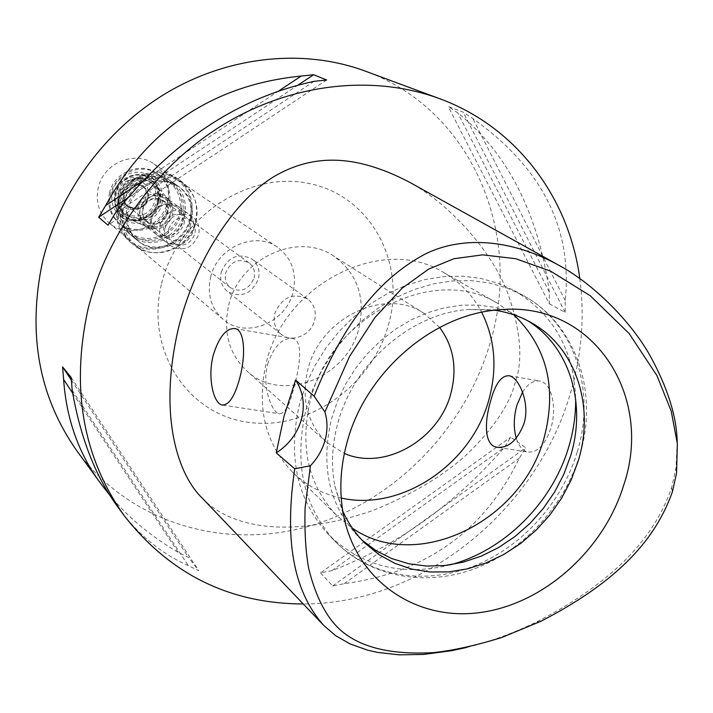 <?xml version="1.0" encoding="UTF-8"?>
<svg xmlns="http://www.w3.org/2000/svg" width="713" height="713" viewBox="0 0 713 713"><rect width="100%" height="100%" fill="white"/><g stroke="black" fill="none" stroke-linecap="round" stroke-linejoin="round"><path stroke-width="0.53" stroke-dasharray="3.56 2.67" d="M677.216 442.265L676.049 467.701L671.601 487.808C657.288 528.761 624.659 576.96 535.873 622.315C511.907 633.768 488.886 642.137 466.81 647.431M202.367 498.235C226.77 524.251 282.312 541.479 372.819 510.544C410.091 495.41 440.83 477.3 465.036 456.222C492.808 429.458 509.501 405.011 515.125 382.881C523.431 359.762 520.686 329.076 506.89 290.851C491.533 251.939 451.65 205.38 409.743 182.35M579.785 278.533C584.812 316.51 581.772 354.45 570.667 392.364C537.174 510.499 421.757 604.125 303.257 603.964M77.254 451.356C130.265 523.342 224.613 550.534 309.487 526.078C394.503 501.373 465.437 428.789 490.268 342.472C523.244 233.864 472.095 109.517 364.94 70.997M549.331 303.809L565.177 312.392L565.222 300.538C572.575 228.213 541.782 167.555 472.835 118.554L463.165 112.119L448.192 106.487L457.746 112.832C507.558 153.099 538.092 212.866 549.349 292.134L549.331 303.809L448.192 106.487M119 508.547C137.796 534.34 160.915 553.386 188.384 565.685L198.74 570.667L188.482 557.406L178.268 552.468C150.488 535.962 127.894 517.166 110.497 496.088M320.538 572.887L332.668 585.988L344.219 583.653C425.973 572.726 484.332 530.909 519.305 458.201L525.695 447.8L510.704 437.158L504.421 447.399C454.154 504.947 396.66 546.015 331.919 570.614L320.538 572.887L510.704 437.158M161.664 283.435C177.519 217.278 248.926 169.997 309.807 183.642C370.956 196.307 406.089 262.625 388.647 324.21C372.052 385.991 307.579 431.418 247.366 422.167C186.958 413.879 144.899 349.423 161.664 283.435M210.638 277.099C217.171 247.375 255.058 230.7 277.491 247.206C291.938 258.186 297.107 273.186 292.998 292.187C286.002 323.203 245.058 339.352 223 319.246C211.093 308.319 206.966 294.273 210.638 277.099M123.572 207.902C120.55 222.777 124.32 235.049 134.891 244.719C154.445 262.536 190.255 249.006 196.004 222.055C199.364 205.54 194.622 192.421 181.788 182.706C161.878 168.108 128.937 182.163 123.572 207.902M128.171 208.802C132.885 186.209 161.869 173.936 179.275 186.877C190.38 195.389 194.471 206.823 191.547 221.182C186.539 244.702 155.363 256.564 138.224 241.163C128.857 232.688 125.506 221.903 128.171 208.802M184.453 216.021C187.323 201.824 183.268 190.514 172.27 182.091C155.033 169.275 126.37 181.387 121.727 203.713C119.107 216.672 122.431 227.34 131.709 235.727C148.678 250.976 179.516 239.283 184.453 216.021M123.242 204.007C127.672 182.724 155.015 171.2 171.432 183.455C181.86 191.476 185.71 202.234 182.983 215.727C178.286 237.866 148.964 249.015 132.796 234.541C123.928 226.556 120.738 216.378 123.242 204.007M169.124 205.638C171.771 192.448 167.974 181.922 157.751 174.052C141.646 162.038 114.909 173.259 110.613 194.061C108.189 206.146 111.326 216.101 120.016 223.935C135.88 238.124 164.569 227.278 169.124 205.638M119.49 195.817C122.894 178.749 146.914 172.314 156.646 185.701C160.701 191.031 161.967 197.109 160.443 203.918C154.935 218.223 145.096 223.481 130.925 219.702C121.424 214.836 117.609 206.868 119.49 195.817M140.042 208.989C145.621 196.048 154.427 192.394 166.45 198.027L169.462 200.888C172.671 205.112 173.66 209.925 172.448 215.335C168.054 226.698 160.247 230.887 149.035 227.902L145.461 225.78C140.461 221.44 138.652 215.843 140.042 208.989M164.926 228.222C163.455 235.37 165.318 241.199 170.496 245.7C183.098 252.161 192.465 248.498 198.597 234.702C200.139 227.215 198.089 221.217 192.43 216.699C179.952 210.87 170.79 214.711 164.926 228.222M168.696 228.944C173.277 218.419 180.425 215.442 190.139 220.032C194.497 223.543 196.075 228.196 194.881 233.989C190.13 244.693 182.867 247.563 173.081 242.589C169.008 239.087 167.546 234.532 168.696 228.944M254.086 278.052C255.441 271.724 253.775 266.662 249.078 262.874C238.579 257.954 230.789 261.27 225.718 272.803C224.417 278.917 225.959 283.863 230.344 287.642C240.914 292.972 248.837 289.772 254.086 278.052M221.288 271.992C227.902 256.912 238.08 252.554 251.805 258.908C258.017 263.872 260.227 270.521 258.445 278.854C251.529 294.237 241.137 298.399 227.278 291.35C221.591 286.394 219.595 279.942 221.288 271.992M314.585 320.431C316.581 311.438 314.273 304.299 307.668 299.005C292.998 292.277 282.054 297.071 274.817 313.381C272.927 321.973 275.013 328.907 281.065 334.183C291.733 343.381 311.162 335.333 314.585 320.431M228.704 305.2C239.149 258.382 298.168 231.306 333.568 255.967C357.347 273.248 365.787 297.357 358.88 328.292C347.293 378.059 281.207 403.959 246.698 370.813C228.891 353.693 222.893 331.812 228.704 305.2M439.636 327.463L424.217 313.524C385.68 286.555 320.012 317.49 307.811 369.771C301.029 399.476 307.348 423.674 326.759 442.381L344.361 453.423M341.242 498.039C322.534 494.091 306.358 485.526 292.686 472.345C265.084 443.548 256.279 407.07 266.261 362.899C284.621 282.972 383.621 234.354 443.771 272.589C460.179 282.152 472.826 295.387 481.721 312.312M267.669 364.111C273.845 346.411 282.107 337.864 292.473 338.461C303.15 339.923 300.262 364.655 294.148 386.785C289.879 404.797 284.897 413.79 279.211 413.763C271.689 412.595 261.618 385.769 267.669 364.111M513.743 314.807L498.03 303.649C435.18 263.569 330.288 315.788 310.307 400.617C299.46 447.47 308.471 485.963 337.338 516.096L352.365 528.173M522.584 392.07C527.968 383.683 533.805 380.02 540.097 381.099C551.505 382.943 557.334 407.346 550.899 428.058C545.178 444.93 537.495 452.907 527.834 451.989C522.611 450.643 518.752 446.08 516.274 438.299M450.224 564.83C402.943 576.532 362.587 566.692 329.174 535.303C297.161 500.793 287.294 457.015 299.576 403.959L306.082 384.405L314.986 365.528L326.108 347.703L339.254 331.26L354.165 316.527L370.546 303.774L388.086 293.239L406.446 285.111L425.269 279.514L444.208 276.528L462.906 276.189L481.025 278.48L498.253 283.302L514.287 290.556C553.582 314.166 574.045 350.315 575.649 398.995M361.937 540.062L358.808 537.13C329.344 506.373 320.253 466.926 331.527 418.789L337.436 401.259L345.493 384.352L355.546 368.389L367.4 353.684L380.831 340.529L395.581 329.165L411.348 319.798L427.836 312.615L444.716 307.722L461.676 305.2L478.396 305.066L494.555 307.303L509.884 311.848L527.789 320.788M494.724 310.244L468.379 309.46C411.178 313.159 353.06 363.603 337.606 423.994C331.937 445.313 331.028 465.972 334.869 485.981L342.793 511.123M72.191 390.287L188.384 565.685M71.166 377.462L198.74 570.667M71.327 380.1L188.482 557.406M72.655 393.13L178.268 552.468M344.219 583.653L519.305 458.201M332.668 585.988L525.695 447.8M331.919 570.614L504.421 447.399M565.222 300.538L472.835 118.554M565.177 312.392L463.165 112.119M549.349 292.134L457.746 112.832M314.076 81.335L115.132 213.347M326.679 79.981L108.046 225.21M298.239 84.936L126.959 198.472M278.926 90.809L142.279 181.298M142.511 208.811C146.869 198.74 153.723 195.923 163.063 200.353C167.261 203.731 168.794 208.196 167.671 213.74C163.152 223.98 156.192 226.698 146.771 221.895C142.85 218.517 141.432 214.158 142.511 208.811M189.836 230.237C191.022 224.488 189.444 219.871 185.122 216.378C175.469 211.823 168.375 214.765 163.838 225.21C162.707 230.754 164.159 235.272 168.197 238.748C177.92 243.694 185.13 240.851 189.836 230.237M160.104 224.488C165.906 211.093 175.006 207.287 187.394 213.08C193.009 217.563 195.05 223.517 193.526 230.95C187.448 244.63 178.152 248.258 165.639 241.832C160.496 237.367 158.642 231.582 160.104 224.488M184.016 223.909C185.514 216.592 183.491 210.718 177.947 206.289C165.719 200.567 156.762 204.301 151.058 217.501C149.632 224.479 151.459 230.183 156.539 234.595C168.883 240.941 178.045 237.384 184.016 223.909M182.421 223.383C176.895 235.843 168.428 239.14 157.012 233.294C152.288 229.203 150.595 223.927 151.914 217.447C157.199 205.237 165.505 201.779 176.815 207.1C181.931 211.2 183.802 216.627 182.421 223.383M170.238 214.346C171.583 207.715 169.739 202.394 164.712 198.366C153.589 193.134 145.452 196.503 140.283 208.472C138.999 214.818 140.675 220.005 145.309 224.016C156.53 229.782 164.846 226.556 170.238 214.346M168.286 199.497C160.407 188.66 140.96 193.945 138.162 207.786C136.611 216.752 139.686 223.205 147.377 227.153C158.856 230.21 166.851 225.914 171.352 214.283C172.591 208.749 171.575 203.82 168.286 199.497L155.889 184.81C159.997 190.202 161.281 196.351 159.739 203.25C154.16 217.723 144.204 223.044 129.864 219.221C120.239 214.292 116.371 206.226 118.278 195.041C121.727 177.76 146.031 171.254 155.889 184.81M158.045 202.777C151.094 218.49 140.381 222.572 125.916 215.023C120.025 209.854 117.886 203.223 119.499 195.139C126.058 179.836 136.486 175.505 150.773 182.154C157.341 187.341 159.765 194.212 158.045 202.777M156.985 201.993C158.696 193.446 156.281 186.583 149.721 181.405C135.461 174.774 125.051 179.088 118.51 194.373C116.887 202.439 119.026 209.052 124.909 214.212C139.356 221.752 150.051 217.679 156.985 201.993M158.589 201.931C155.265 217.786 134.329 225.798 122.609 215.558C116.059 209.782 113.688 202.394 115.488 193.383C118.679 177.992 138.554 169.774 150.398 178.829C157.778 184.622 160.514 192.323 158.589 201.931M157.885 201.414C159.801 191.815 157.074 184.123 149.694 178.339C137.859 169.293 118.01 177.492 114.838 192.875C113.037 201.868 115.408 209.248 121.95 215.023C133.652 225.255 154.569 217.251 157.885 201.414M116.522 192.831C109.535 218.107 149.685 225.771 154.873 200.442C162.127 175.425 121.861 167.127 116.522 192.831M124.133 194.337C128.126 185.068 134.445 182.483 143.09 186.601C146.967 189.729 148.393 193.847 147.377 198.954C143.233 208.374 136.816 210.861 128.108 206.413C124.472 203.294 123.144 199.266 124.133 194.337M167.074 213.624C168.143 208.348 166.69 204.096 162.698 200.879C153.794 196.654 147.27 199.337 143.117 208.927C142.083 214.025 143.438 218.178 147.181 221.395C156.147 225.959 162.778 223.374 167.074 213.624M118.652 201.28C123.26 179.079 151.762 167.047 168.919 179.801C179.863 188.179 183.909 199.435 181.057 213.552C176.164 236.689 145.488 248.302 128.59 233.124C119.365 224.782 116.05 214.167 118.652 201.28M190.193 220.192C193.107 205.87 189.016 194.453 177.938 185.968C160.559 173.045 131.647 185.291 126.941 207.831C124.285 220.905 127.636 231.672 136.976 240.121C154.088 255.495 185.202 243.668 190.193 220.192M121.433 206.752C126.914 180.442 160.568 166.067 180.942 180.959C194.105 190.897 198.963 204.328 195.531 221.235C189.649 248.828 152.983 262.642 132.974 244.372C122.199 234.488 118.349 221.939 121.433 206.752M191.084 218.026C194.489 201.235 189.649 187.893 176.566 178.018C156.307 163.215 122.894 177.475 117.458 203.588C114.41 218.677 118.242 231.137 128.955 240.967C148.839 259.122 185.264 245.424 191.084 218.026M118.376 203.775C123.679 178.277 156.316 164.373 176.075 178.847C188.811 188.49 193.517 201.494 190.202 217.857C184.524 244.568 149.026 257.937 129.623 240.263C119.142 230.673 115.39 218.508 118.376 203.775M167.698 201.583C170.853 185.799 166.254 173.25 153.91 163.91C134.775 149.899 103.296 163.206 98.242 187.777C95.408 201.975 99.062 213.722 109.223 223.009C128.019 240.121 162.297 227.34 167.698 201.583M118.438 191.788C122.529 172.056 153.5 178.393 147.956 197.653C143.955 217.18 113.046 211.217 118.438 191.788M122.181 193C126.263 183.526 132.716 180.897 141.548 185.104C145.523 188.294 146.985 192.501 145.942 197.724C141.709 207.358 135.14 209.898 126.237 205.344C122.529 202.153 121.174 198.036 122.181 193M123.839 194.284C122.832 199.328 124.187 203.455 127.912 206.654C136.834 211.217 143.42 208.668 147.662 199.007C148.714 193.776 147.243 189.551 143.268 186.351C134.409 182.136 127.939 184.774 123.839 194.284M112.413 192.011C115.845 175.425 137.226 166.557 150.015 176.28C158.019 182.528 160.986 190.852 158.901 201.244C155.318 218.356 132.689 226.984 120.051 215.887C113.028 209.658 110.479 201.699 112.413 192.011M162.092 203.579C164.186 193.134 161.209 184.774 153.17 178.491C140.327 168.723 118.821 177.653 115.372 194.328C113.42 204.061 115.978 212.064 123.046 218.321C135.728 229.47 158.482 220.789 162.092 203.579M109.463 193.152C113.75 172.394 140.434 161.209 156.504 173.197C166.717 181.049 170.505 191.556 167.867 204.72C163.33 226.315 134.686 237.135 118.857 222.973C110.176 215.157 107.048 205.219 109.463 193.152M179.596 213.267C182.305 199.845 178.473 189.141 168.09 181.155C151.744 168.963 124.552 180.407 120.158 201.574C117.672 213.873 120.845 223.998 129.668 231.948C145.773 246.35 174.935 235.272 179.596 213.267M671.601 487.808L672.412 491.854M577.28 451.846C596.353 390.216 574.455 322.864 522.451 295.039L506.319 287.74L488.975 282.892L470.723 280.601L451.89 280.958L432.809 283.988L413.843 289.647L395.332 297.865L377.649 308.506L361.126 321.385L346.09 336.251L332.828 352.846L321.59 370.831L312.606 389.868L306.029 409.592C293.596 463.102 303.497 507.219 335.707 541.942C369.949 576.505 424.003 585.284 472.657 566.577C521.328 547.682 561.951 502.995 577.28 451.846M540.793 621.326L535.873 622.315M676.049 467.701L676.566 473.075M101.576 484.68L101.201 484.154M223 319.246L134.891 244.719M277.491 247.206L181.788 182.706M179.275 186.877L172.27 182.091M138.224 241.163L131.709 235.727M171.432 183.455L157.751 174.052M132.796 234.541L120.016 223.935M169.462 200.888L156.646 185.701M149.035 227.902L130.925 219.702M170.496 245.7L145.461 225.78M192.43 216.699L166.45 198.027M249.078 262.874L190.139 220.032M230.344 287.642L173.081 242.589M307.668 299.005L251.805 258.908M281.065 334.183L227.278 291.35M424.217 313.524L333.568 255.967M326.759 442.381L246.698 370.813M443.771 272.589L498.03 303.649M509.162 375.769L540.097 381.099M498.262 447.443L527.834 451.989M292.686 472.345L337.338 516.096M222.946 405.109L279.211 413.763M235.058 328.577L292.473 338.461M514.287 290.556L522.451 295.039C576.336 323.889 599 392.943 579.838 454.698C564.562 505.767 524.082 550.008 475.134 568.555C426.231 586.933 370.956 577.548 335.707 541.942L329.174 535.303M524.108 318.577L531.568 322.846M358.808 537.13L364.949 543.146M334.869 485.981L343.514 515.169M468.379 309.46L498.824 309.843M163.063 200.353L185.122 216.378M146.771 221.895L168.197 238.748M177.947 206.289L187.394 213.08M156.539 234.595L165.639 241.832M164.712 198.366L176.815 207.1M145.309 224.016L157.012 233.294M147.377 227.153L129.864 219.221M149.721 181.405L150.773 182.154M124.909 214.212L125.916 215.023M149.694 178.339L150.398 178.829M121.95 215.023L122.609 215.558M143.09 186.601L162.698 200.879M128.108 206.413L147.181 221.395M168.919 179.801L177.938 185.968M128.59 233.124L136.976 240.121M176.566 178.018L180.942 180.959M128.955 240.967L132.974 244.372M153.91 163.91L176.075 178.847M109.223 223.009L129.623 240.263M126.237 205.344L127.912 206.654M141.548 185.104L143.268 186.351M150.015 176.28L153.17 178.491M120.051 215.887L123.046 218.321M156.504 173.197L168.09 181.155M118.857 222.973L129.668 231.948"/><path stroke-width="1.07" d="M310.413 465.749C317.535 458.281 322.428 449.707 325.11 440.046C327.668 430.358 327.606 421 324.914 411.962L349.584 356.402L375.011 317.454L401.918 288.382L428.665 269.104L454.012 258.694L482.683 254.853L515.784 258.721L550.605 271.145L590.275 295.752L629.169 333.577L656.905 375.528L671.227 411.134L677.341 443.753L676.566 473.075L672.412 491.854C658.233 530.98 628.643 576.131 540.793 621.326L501.756 637.511C475.339 645.621 452.434 650.675 433.041 652.653C395.947 654.632 367.676 649.08 348.238 636.005C330.279 624.445 317.116 602.039 308.756 568.805C305.672 551.809 304.442 531.533 305.075 507.986L310.413 465.749L294.719 468.798L276.252 452.88L283.997 416.312L295.601 380.047C303.159 391.589 305.137 404.574 301.537 419.003C297.428 433.335 288.997 444.627 276.252 452.88M346.803 443.281C340.181 468.067 339.085 492.032 343.514 515.169C356.42 581.211 416.312 621.344 480.072 612.556C543.912 604.054 604.08 550.017 623.884 484.617C654.115 394.904 592.316 300.12 498.824 309.843C432.693 314.103 364.86 373.033 346.803 443.281M324.914 411.962L314.166 396.25L295.601 380.047M466.81 647.431L451.365 650.755L423.638 654.427L399.36 654.846L377.534 652.404L367.658 650.176L350.252 643.999L335.885 635.827L323.943 625.649C300.155 598.867 281.991 555.026 294.719 468.798M314.166 396.25C347.445 312.249 387.827 273.81 425.403 253.944C459.359 237.215 507.87 236.894 560.035 265.922C593.207 284.122 630.132 320.378 649.908 355.377C667.653 387.64 676.753 416.606 677.216 442.265M239.755 378.042C245.869 355.573 244.817 330.074 235.058 328.577C226.208 328.025 218.953 336.875 213.276 355.136C207.331 376.981 213.356 403.451 222.01 404.966C228.882 405.421 234.8 396.446 239.755 378.042M560.035 265.922L409.743 182.35C352.302 152.19 312.552 156.504 280.022 173.232C247.099 189.774 201.28 241.52 179.07 325.547C157.145 416.847 178.696 475.758 202.367 498.235L323.943 625.649M303.257 603.964C229.755 603.706 170.077 574.295 124.24 515.713C82.975 457.452 70.845 388.879 87.842 309.977C106.495 233.418 159.07 162.564 227.073 122.386C295.262 82.485 374.949 74.812 439.654 98.688C516.943 127.039 569.206 198.223 579.785 278.533M439.654 98.688L364.94 70.997C304.736 48.796 231.342 55.471 168.972 91.514C106.79 127.823 59.108 192.109 42.459 262.019C27.326 334.085 38.921 397.194 77.254 451.356L101.201 484.154M313.631 74.731L326.679 79.981L314.076 81.335C237.999 97.708 171.69 141.709 115.132 213.347L108.046 225.21L98.67 217.224L105.622 205.567C148.322 128.064 213.526 84.892 301.216 76.05L313.631 74.731L298.239 84.936M119 508.547L118.563 507.95C95.97 477.701 80.516 438.486 72.191 390.287L71.166 377.462L62.592 366.883L63.617 379.503C66.434 419.725 79.09 454.778 101.576 484.68L110.497 496.088M344.361 453.423C384.289 471.204 438.994 439.814 450.866 393.424C457.381 368.389 453.637 346.402 439.636 327.463M481.721 312.312C495.089 339.245 497.478 368.38 488.886 399.708C471.721 464.083 401.535 511.729 341.242 498.039M523.93 423.718C530.499 403.558 518.904 377.106 509.127 375.76C501.417 375.332 495.259 383.719 490.66 400.929C484.564 420.768 483.815 445.251 496.827 447.229C508.262 448.397 517.299 440.554 523.93 423.718M352.365 528.173C417.087 573.207 522.273 521.31 544.162 437.586C557.147 387.89 547.005 346.964 513.743 314.807M516.274 438.299C513.44 428.174 513.645 417.158 516.889 405.26L522.584 392.07M575.649 398.995C575.819 414.779 573.582 430.518 568.956 446.213C552.735 502.291 504.724 550.525 450.224 564.83M527.789 320.788C569.785 346.732 586.71 403.487 570.658 455.741L563.831 474.279L554.643 491.979L543.27 508.476L529.964 523.431L514.982 536.533L498.637 547.513L481.248 556.131L463.183 562.183L444.805 565.525L426.508 566.06L408.683 563.733L391.722 558.564L376.018 550.632L361.937 540.062M342.793 511.123C348.336 523.404 355.716 534.082 364.949 543.146L378.915 554.554L394.654 563.261L411.784 569.099L429.903 571.986L448.584 571.897L467.416 568.867L485.981 562.994L503.877 554.429L520.74 543.386L536.203 530.107L549.955 514.875L561.71 498.03L571.202 479.92L578.234 460.928C594.99 406.74 576.336 347.873 531.568 322.846C520.338 316.429 508.057 312.232 494.724 310.244M62.592 366.883L71.327 380.1M63.617 379.503L72.655 393.13M126.959 198.472L98.67 217.224M301.216 76.05L278.926 90.809M142.279 181.298L105.622 205.567M124.24 515.713L118.563 507.941M496.827 447.22L498.262 447.443M222.01 404.966L222.946 405.109"/></g></svg>
